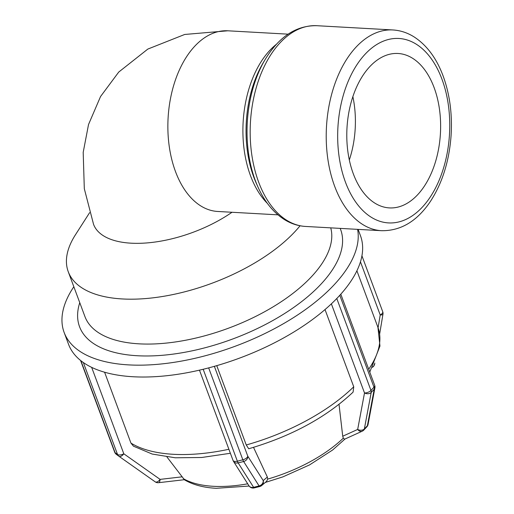<?xml version="1.0" encoding="UTF-8"?>
<svg xmlns="http://www.w3.org/2000/svg" width="514" height="514" viewBox="0 0 514 514"><rect width="100%" height="100%" fill="white"/><g stroke="black" fill="none" stroke-linecap="round" stroke-linejoin="round"><path stroke-width="0.77" d="M232.013 212.269A90.477 42.167 159.6 0 1 93.548 224.316L84.309 188.702L83.191 152.362L88.53 124.51L100.551 96.523L118.74 72.056L147.839 49.068L184.712 34.464L227.811 30.795L288.046 34.162M372.566 367.439L373.305 366.084M374.166 364.413A4.902 1.349 9.5 0 0 374.674 363.938L374.822 363.057M379.692 333.811L382.956 314.215A4.902 1.349 -170.5 0 1 380.212 314.966A4.902 2.287 -20.4 0 0 382.718 311.702L361.933 255.818M118.92 456.259L155.151 481.811A4.902 2.609 -54.8 0 0 155.177 481.83L155.177 481.83A4.902 2.609 -54.8 0 0 160.098 479.382A4.902 2.043 83.4 0 1 158.569 482.697L184.275 479.716M166.954 456.965L184.141 479.395M158.569 482.697A4.902 4.902 0 0 1 155.177 481.83L118.888 456.239A4.902 4.902 0 0 1 118.792 456.169A4.902 4.151 -53.4 0 1 117.545 454.492A4.902 2.287 -20.4 0 0 123.81 453.791A4.902 2.609 125.2 0 1 118.888 456.239A4.902 2.609 125.2 0 1 118.862 456.22A4.902 4.151 -53.4 0 1 118.792 456.169L116.331 454.344A4.902 4.902 0 0 1 114.654 452.114A4.902 2.287 -20.4 0 0 115.085 452.661A4.902 4.151 126.6 0 0 116.331 454.344A4.902 4.151 126.6 0 0 116.395 454.389L118.728 456.117M358.117 229.392L360.468 235.714A155.729 72.577 159.6 0 1 340.095 294.965A4.902 2.287 159.6 0 1 339.799 295.319L373.98 387.222A4.902 2.287 -20.4 0 0 374.68 385.301A4.902 4.902 0 0 1 374.899 387.909A4.902 3.463 -169.4 0 1 374.211 389.226A4.902 3.161 -136.8 0 0 373.98 387.222L370.967 390.441A4.902 3.161 43.2 0 1 371.198 392.439A4.902 3.463 -169.4 0 1 364.51 392.953A4.902 2.287 -20.4 0 0 370.967 390.441L336.786 298.531A4.902 2.287 159.6 0 1 336.426 298.872A155.729 72.577 159.6 0 1 209.256 367.728A4.902 2.287 159.6 0 1 208.665 367.895L242.839 459.805A4.902 2.287 -20.4 0 0 247.767 456.156A4.902 4.093 147.7 0 1 243.636 461.508A4.902 0.989 -104.2 0 1 242.839 459.805L237.365 461.193A4.902 0.989 75.8 0 0 238.155 462.896A4.902 4.093 147.7 0 1 233.491 461.341A4.902 4.902 0 0 1 233.035 460.416A4.902 2.287 -20.4 0 0 237.365 461.193L203.184 369.283A4.902 2.287 159.6 0 1 202.593 369.412A155.729 72.577 159.6 0 1 83.666 362.762A4.902 2.287 159.6 0 1 83.364 362.582L117.545 454.492L115.085 452.661L80.904 360.751A4.902 2.287 159.6 0 1 80.672 360.539A155.729 72.577 159.6 0 1 68.542 344.284L64.128 332.429A155.729 72.577 159.6 0 1 73.83 286.728M83.666 362.762A155.729 72.577 159.6 0 1 82.137 361.663L83.364 362.582M104.593 372.213L130.948 443.094L133.454 446.171L152.195 454.048L175.268 457.788L201.713 457.492L230.381 453.271M259.853 486.462A4.902 0.989 -104.2 0 1 259.763 486.514A4.902 0.989 -104.2 0 1 259.082 485.936L253.608 487.317A4.902 0.989 75.8 0 0 254.282 487.895A4.902 4.902 0 0 1 248.943 485.762L248.943 485.762A4.902 4.093 -32.3 0 0 253.608 487.317L238.155 462.896L243.636 461.508L259.082 485.936A4.902 4.093 -32.3 0 0 263.219 480.584A4.902 4.78 49.4 0 1 261.754 485.479L266.56 481.355L267.704 479.093L267.351 477.043L263.219 480.584L247.767 456.156L214.364 366.334M248.943 485.762L233.491 461.341A4.902 4.093 147.7 0 1 233.157 460.66M209.256 367.728A155.729 72.577 159.6 0 1 205.921 368.589L208.665 367.895M253.524 447.366L267.351 477.043M216.754 365.647L246.251 444.976L248.712 448.761C291.547 436.206 326.339 417.317 353.099 392.111L353.741 386.785L325.021 309.569M80.904 360.751L82.137 361.663A155.729 72.577 159.6 0 1 80.672 360.539M203.184 369.283L205.921 368.589A155.729 72.577 159.6 0 1 202.593 369.412M331.369 303.851L364.51 392.953L357.673 429.441A4.902 3.617 -114.4 0 0 362.261 431.175L344.573 439.207L343.313 438.159L342.729 436.225L339.028 404.357M342.729 436.225L357.673 429.441A4.902 3.463 10.6 0 0 364.362 428.933A4.902 3.161 43.2 0 1 363.809 430.064A4.902 4.902 0 0 1 362.261 431.175M367.381 425.721A4.902 3.463 10.6 0 0 368.069 424.403A4.902 4.902 0 0 1 366.823 426.851A4.902 3.161 -136.8 0 0 367.381 425.721L364.362 428.933L371.198 392.439L374.211 389.226L367.381 425.721M340.095 294.965A155.729 72.577 159.6 0 1 338.289 296.925L339.799 295.319M336.786 298.531L338.289 296.925A155.729 72.577 159.6 0 1 336.426 298.872M357.596 229.36A155.729 72.577 159.6 0 1 333.882 285.064A155.729 72.577 159.6 0 1 179.945 361.361A155.729 72.577 159.6 0 1 64.128 332.429M340.172 228.389A139.288 64.912 159.6 0 1 320.813 284.338A139.288 64.912 159.6 0 1 160.779 355.418A139.288 64.912 159.6 0 1 79.766 302.682M300.06 225.781A130.71 60.915 159.6 0 1 294.657 231.955A130.71 60.915 159.6 0 1 165.45 295.993A130.71 60.915 159.6 0 1 68.246 271.707A130.71 60.915 159.6 0 1 75.43 234.802L89.635 212.635M330.733 227.856A130.71 60.915 159.6 0 1 311.349 276.84A130.71 60.915 159.6 0 1 182.142 340.878A130.71 60.915 159.6 0 1 84.938 316.592L68.246 271.707M369.862 66.563A77.331 46.8 93.2 0 0 347.92 151.958A77.331 46.8 93.2 0 0 389.387 207.907A77.331 46.8 93.2 0 0 417.561 194.825A77.331 46.8 93.2 0 0 439.496 109.431A77.331 46.8 93.2 0 0 398.029 53.482A77.331 46.8 93.2 0 0 369.862 66.563M349.321 159.97A77.331 46.8 93.2 0 0 352.867 96.645M277.945 214.839L217.711 211.466A90.477 54.754 -86.8 0 1 169.19 146.008A90.477 54.754 -86.8 0 1 194.857 46.099A90.477 54.754 -86.8 0 1 227.811 30.795M360.455 261.825L380.212 314.966L378.086 327.759M182.065 476.838L160.098 479.382L123.81 453.791L91.665 367.362M343.313 438.159A101.733 47.41 159.6 0 1 267.704 479.093M247.703 483.809A101.733 47.41 159.6 0 1 213.265 486.295A101.733 47.41 159.6 0 1 183.267 478.611M356.902 270.794L377.938 327.367A140.161 65.317 159.6 0 1 368.705 369.238M353.741 386.785A140.161 65.317 159.6 0 1 246.251 444.976M228.891 449.275A140.161 65.317 159.6 0 1 130.948 443.094M365.223 54.099A92.366 55.891 -86.8 0 1 441.976 79.24A92.366 55.891 -86.8 0 1 422.193 207.29A92.366 55.891 -86.8 0 1 345.447 182.142A92.366 55.891 -86.8 0 1 365.223 54.099M392.831 29.953A100.532 60.838 93.2 0 0 356.208 46.96A100.532 60.838 93.2 0 0 327.688 157.971A100.532 60.838 93.2 0 0 381.6 230.702C401.023 230.947 417.407 221.014 430.745 200.91C442.413 182.701 449.185 161.03 451.054 135.895C452.442 114.294 449.801 94.338 443.139 76.027C436.47 58.127 426.716 45.039 413.873 36.77C407.268 32.678 400.252 30.403 392.831 29.953L316.785 25.7C296.302 25.334 279.063 36.642 265.063 59.63A98.142 59.386 93.2 0 0 257.944 186.968C264.549 201.719 273.461 212.642 284.672 219.735C291.239 223.77 298.197 226.006 305.554 226.449A100.532 60.838 -86.8 0 1 251.642 153.718A100.532 60.838 -86.8 0 1 280.162 42.707A100.532 60.838 -86.8 0 1 316.785 25.7M276.256 44.397A90.477 54.754 93.2 0 0 269.895 50.295A90.477 54.754 93.2 0 0 267.364 203.351M257.944 186.968L256.364 183.447A92.873 56.199 -86.8 0 1 263.104 62.946L265.063 59.63M373.498 366.398A4.902 4.902 0 0 0 374.674 363.938M382.956 314.215A4.902 4.902 0 0 0 382.718 311.702M114.654 452.114L80.57 360.455M254.282 487.895L259.763 486.514A4.902 4.902 0 0 0 261.754 485.479M233.041 460.428L199.464 370.151M184.108 479.613C192.699 484.734 203.428 487.632 216.285 488.3L249.129 486.038M265.288 482.447L282.906 476.87L309.589 464.887L332.642 449.988L345.01 439.007M377.938 327.367L379.962 346.076L369.765 372.097M366.823 426.851L363.809 430.064M374.899 387.909L368.069 424.403M340.795 294.188L374.68 385.301M305.554 226.449L381.6 230.702"/></g></svg>
